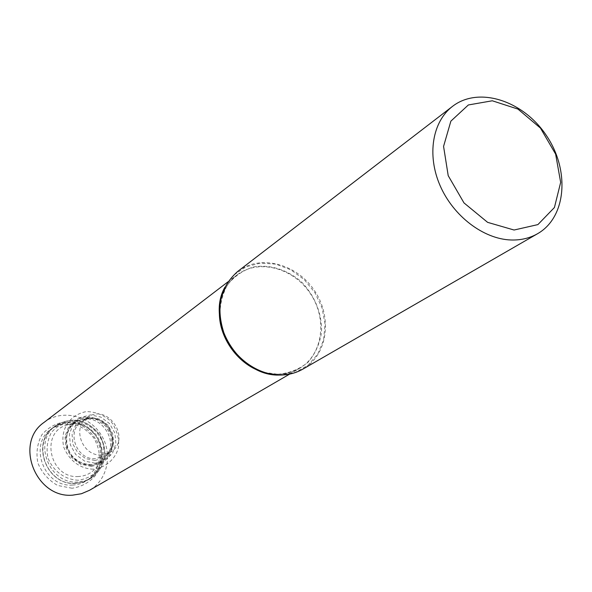 <?xml version="1.0" encoding="UTF-8"?>
<svg xmlns="http://www.w3.org/2000/svg" width="592" height="592" viewBox="0 0 592 592"><rect width="100%" height="100%" fill="white"/><g stroke="black" fill="none" stroke-linecap="round" stroke-linejoin="round"><path stroke-width="0.44" stroke-dasharray="2.96 2.22" d="M44.104 422.362C61.102 409.183 88.075 414.896 100.485 433.81C113.22 452.51 108.188 479.609 89.51 490.287M72.054 488.252L57.624 485.455C48.596 480.297 42.039 472.875 37.932 463.188C35.905 452.954 37.229 443.452 41.914 434.683C48.352 427.276 56.447 422.947 66.193 421.689L80.386 424.671C89.177 429.807 95.593 437.103 99.641 446.56C101.72 456.565 100.544 465.956 96.089 474.732C89.851 482.258 81.844 486.765 72.054 488.252M101.321 454.93C82.384 456.462 71.58 427.52 87.29 417.589C107.448 402.109 132.438 439.486 110.423 452.207L101.321 454.93M78.447 476.508C49.328 478.921 39.597 431.191 67.643 424.864C90.354 417.219 111.947 449.513 96.2 467.576C91.656 473.134 85.736 476.109 78.447 476.508M75.177 483.19C45.147 485.862 30.111 438.99 56.529 425.826C71.921 419.047 85.204 422.621 96.378 436.556C104.984 452.207 103.208 465.852 91.057 477.478C86.425 481.015 81.134 482.917 75.177 483.19M72.624 485.04C42.432 487.741 27.35 440.655 53.902 427.417C69.375 420.601 82.725 424.183 93.95 438.176C102.594 453.901 100.803 467.606 88.585 479.298C83.923 482.85 78.603 484.767 72.624 485.04M237.725 271.432C260.117 254.005 296.777 263.669 314.544 290.709C332.734 317.46 327.65 355.03 302.993 369.06M224.871 287.246L233.796 275.088L246.02 266.822L260.436 263.085L275.798 264.128L290.798 269.804L304.199 279.587L314.914 292.655L322.063 307.929L325.052 324.15L323.602 339.978L317.778 354.09L308.018 365.264L295.105 372.472L280.127 375.025M220.002 318.984C219.477 306.508 221.919 295.223 227.335 285.115C234.284 276.286 243.06 270.211 253.657 266.896C270.233 264.195 287.86 269.885 301.89 282.295C315.24 296.688 321.804 313.249 321.597 331.979C319.821 343.626 315.344 353.676 308.151 362.126C299.626 369.134 289.651 373.16 278.225 374.203C269.353 374.203 260.702 371.894 252.273 367.262M219.447 310.63C220.298 295.438 226.092 283.575 236.837 275.043C258.29 258.438 293.336 267.68 310.319 293.528C327.716 319.103 322.855 355.015 299.315 368.49C292.811 372.235 285.618 374.151 277.744 374.233L264.224 372.398M95.386 458.674C76.612 460.213 65.941 431.568 81.518 421.711C101.521 406.349 126.259 443.349 104.414 455.958L95.386 458.674M94.942 460.487L85.648 458.608L77.781 452.784L72.934 444.178L72.076 434.521L75.369 425.774L82.118 419.654L90.968 417.367L100.152 419.321L107.892 425.108L112.687 433.596L113.597 443.134L110.43 451.866L103.785 458.067L94.942 460.487M95.023 463.196L84.612 461.101L75.791 454.575L70.359 444.925L69.405 434.106L73.097 424.294L80.667 417.456L90.576 414.903L100.862 417.094L109.527 423.576L114.892 433.07L115.914 443.748L112.376 453.524L104.932 460.48L95.023 463.196M91.471 466.422L80.704 464.269L71.588 457.527L65.971 447.559L64.994 436.378L68.827 426.24L76.657 419.166L86.906 416.524L97.532 418.788L106.479 425.47L112.021 435.275L113.072 446.301L109.409 456.41L101.713 463.603L91.471 466.422M91.264 465.519L80.919 463.447L72.157 456.972L66.763 447.389L65.823 436.652L69.501 426.906L77.027 420.105L86.876 417.567L97.095 419.735L105.694 426.166L111.022 435.594L112.029 446.19L108.506 455.907L101.106 462.811L91.264 465.519M90.554 464.764C65.357 466.77 56.81 425.367 81.082 419.883C100.766 413.26 119.577 441.403 105.938 457.061C102.002 461.871 96.873 464.439 90.554 464.764M78.344 480.23C64.979 479.809 52.917 470.958 47.937 457.838C46.117 448.721 47.279 440.248 51.437 432.434C57.158 425.826 64.365 421.963 73.053 420.838C86.262 421.489 97.983 430.243 102.919 443.075C104.784 452.014 103.733 460.398 99.767 468.22C94.209 474.925 87.068 478.928 78.344 480.23M77.818 482.029C48.995 484.596 32.397 440.944 56.077 425.396C72.298 416.235 86.728 419.291 99.367 434.558C108.647 452.066 105.946 466.57 91.286 478.062L84.848 480.889L77.818 482.029M75.628 483.368C46.894 485.928 30.37 442.453 53.976 426.95C70.145 417.819 84.53 420.853 97.125 436.06C106.36 453.502 103.667 467.954 89.044 479.409L82.628 482.228L75.628 483.368M289.643 374.107L299.315 368.49C292.877 372.198 285.758 374.085 277.937 374.159C269.471 374.159 261.161 372.005 253.021 367.684M219.891 318.133C218.559 299.633 224.213 285.27 236.837 275.043L227.957 281.836M87.29 417.589L81.518 421.711C89.348 416.946 97.214 417.538 105.117 423.48C109.268 425.922 111.821 432.086 112.783 441.98C111.755 448.233 108.965 452.895 104.414 455.958L110.423 452.207M93.299 469.175C81.548 468.871 69.982 462.13 63.766 447.182C59.762 429.156 69.701 414.748 86.41 411.581C95.741 411.751 103.985 415.081 111.163 421.593C116.809 429.918 119.273 438.295 118.563 446.738C116.528 457.394 106.849 467.68 93.299 469.175M67.643 424.864L81.082 419.883C71.514 423.273 66.593 430.347 66.311 441.107C65.919 449.276 73.452 463.58 90.702 464.683C96.97 464.365 102.046 461.819 105.938 457.061L96.2 467.576M56.077 425.396C72.402 416.183 86.876 419.203 99.508 434.461C108.78 451.962 106.042 466.496 91.286 478.062L83.546 481.947L75.524 483.405C46.716 485.973 30.266 442.579 53.976 426.95L56.077 425.396M56.529 425.826L53.902 427.417M91.057 477.478L88.585 479.298"/><path stroke-width="0.89" d="M510.866 239.982C483.405 239.027 453.191 216.021 440.041 185.488C426.78 154.986 432.426 121.634 452.488 106.382C478.728 85.995 523.446 100.67 546.475 135.649C570 170.304 566.463 217.234 537.595 233.692C529.685 238.213 520.775 240.315 510.866 239.982M289.643 374.107L89.51 490.287L81.43 493.735L72.661 495.156C35.616 498.605 13.964 442.757 44.104 422.362L227.957 281.836M514.071 230.022L487.608 222.348L463.987 202.908L448.211 175.676L443.571 146.387L450.867 121.145L468.361 104.962L492.307 100.781L517.963 109.098L540.452 128.087L555.636 154.127L560.661 182.366L554.43 207.503L537.906 224.597L514.071 230.022M280.608 374.988C257.971 375.202 234.121 358.197 224.494 334.643C215.495 308.328 219.898 287.253 237.725 271.432C219.773 287.386 215.288 308.506 224.264 334.798C233.847 358.323 257.668 375.291 280.416 375.062C288.644 374.965 296.17 372.96 302.993 369.06C296.237 372.923 288.778 374.899 280.608 374.988M280.127 375.025C240.004 377.222 205.172 321.811 224.871 287.246M252.273 367.262C233.966 356.214 223.206 340.126 220.002 318.984M264.224 372.398C238.739 365.9 217.967 337.285 219.447 310.63M452.488 106.382L237.725 271.432M537.595 233.692L302.993 369.06M253.021 367.684C233.988 356.51 222.947 339.993 219.891 318.133"/></g></svg>
